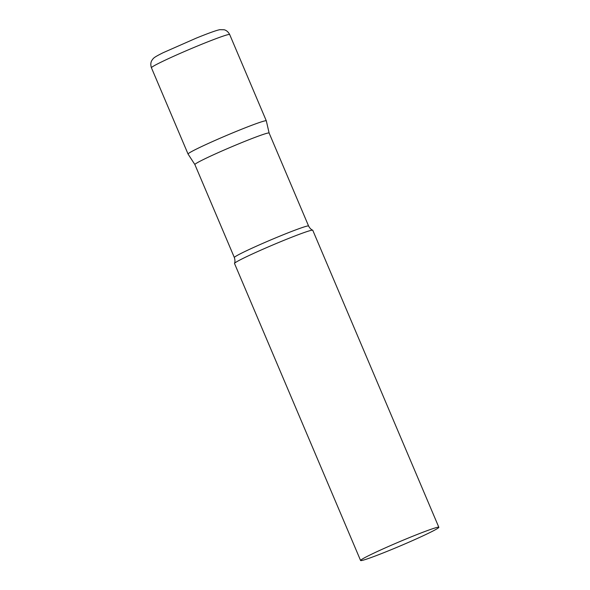<?xml version="1.0" encoding="UTF-8"?>
<svg xmlns="http://www.w3.org/2000/svg" width="590" height="590" viewBox="0 0 590 590"><rect width="100%" height="100%" fill="white"/><g stroke="black" fill="none" stroke-linecap="round" stroke-linejoin="round"><path stroke-width="0.89" d="M197.775 148.407A42.51 2.08 -23 0 1 240.595 129.653A42.51 2.08 -23 0 1 266.311 120.839A42.51 2.08 157 0 0 252.999 124.822A42.51 2.08 157 0 0 210.519 142.456A42.51 2.08 157 0 0 188.07 154.071A42.51 2.08 -23 0 1 197.775 148.407M269.136 133.052A40.334 1.977 157 0 0 269.129 133.038A40.334 1.977 157 0 0 256.495 136.821A40.334 1.977 157 0 0 216.331 153.489A40.334 1.977 157 0 0 194.877 164.558A40.334 1.977 157 0 0 194.884 164.573L234.348 257.535C235.683 261.643 234.348 263.656 234.51 263.383A42.51 2.08 157 0 0 234.51 263.487L360.586 560.5A42.51 2.08 157 0 0 373.898 556.518A42.51 2.08 157 0 0 416.223 538.95A42.51 2.08 157 0 0 438.842 527.283A42.51 2.08 157 0 0 425.53 531.266A42.51 2.08 157 0 0 383.198 548.833A42.51 2.08 157 0 0 360.586 560.5M438.842 527.283L312.766 230.27A42.51 2.08 157 0 0 312.685 230.196A42.51 2.08 157 0 0 299.455 234.252A42.51 2.08 157 0 0 257.933 251.451A42.51 2.08 157 0 0 234.51 263.383M161.144 62.12A42.51 2.08 -23 0 1 203.97 43.358A42.51 2.08 -23 0 1 229.687 34.552C227.482 30.319 224.355 29.81 224.075 29.758L219.886 29.677C216.663 30.238 208.808 33.047 196.315 38.107L163.209 52.68C154.55 57.001 153.902 57.835 152.876 59L151.881 60.401C151.719 60.637 149.919 63.241 151.431 67.769A42.51 2.08 -23 0 1 161.144 62.12M229.687 34.552L266.311 120.839L269.129 133.045L308.592 226.014A40.334 1.977 157 0 0 295.966 229.798A40.334 1.977 157 0 0 255.802 246.465A40.334 1.977 157 0 0 234.348 257.535M194.884 164.566L188.07 154.071L151.431 67.769M308.592 226.014C310.62 229.834 312.995 230.27 312.685 230.196"/></g></svg>
